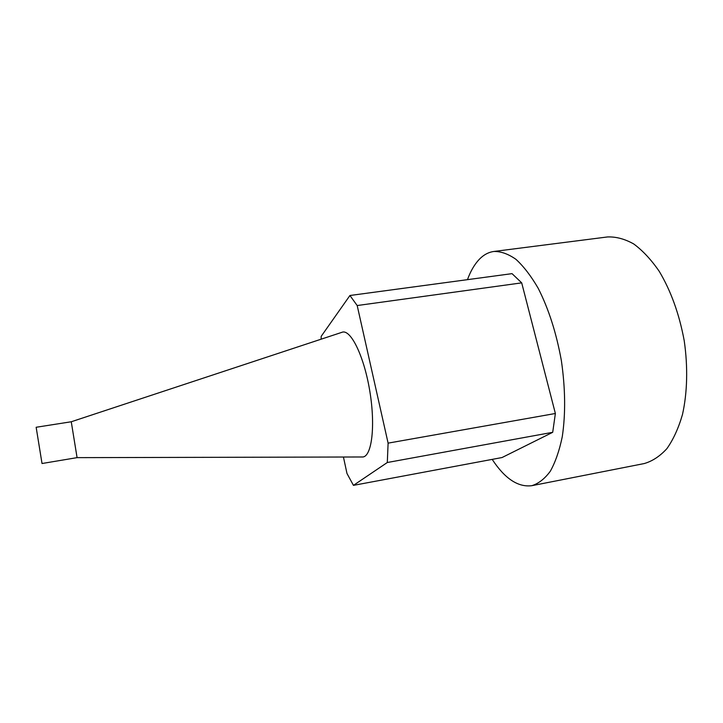 <?xml version="1.0" encoding="UTF-8"?>
<svg xmlns="http://www.w3.org/2000/svg" width="723" height="723" viewBox="0 0 723 723"><rect width="100%" height="100%" fill="white"/><g stroke="black" fill="none" stroke-linecap="round" stroke-linejoin="round"><path stroke-width="1.08" d="M361.22 456.99L363.018 456.981C371.848 455.842 375.508 425.937 369.905 391.749C364.419 357.542 351.495 330.33 342.765 332.038L341.057 332.607M343.434 457.026L346.986 473.502L353.448 485.359L387.302 462.512L388.106 443.136L357.189 305.54L349.932 295.499L321.193 336.331L321.111 339.195M349.932 295.499L512.038 273.646L521.699 282.865L357.189 305.54M387.302 462.512L552.706 432.309L502.033 457.542L353.448 485.359M388.106 443.136L555.372 413.493L521.699 282.865M467.456 279.656C470.574 271.143 474.496 264.392 479.213 259.403C483.57 254.858 488.45 252.219 493.854 251.468C500.922 251.315 508.287 253.945 515.96 259.34C523.651 266.371 531.062 276.005 538.183 288.26C548.649 308.857 556.376 333.005 561.382 360.705C565.386 388.567 565.684 413.927 562.259 436.773C559.376 450.646 555.391 462.133 550.311 471.233C544.744 478.78 538.581 483.597 531.83 485.684C518.075 487.438 504.853 478.671 492.191 459.385M555.372 413.493L552.706 432.309M493.854 251.468L607.465 236.954C615.969 236.602 624.708 238.924 633.7 243.94C642.657 250.529 651.17 259.647 659.222 271.315C670.953 290.944 679.295 314.107 684.229 340.786C688.025 367.067 687.338 392.869 682.458 414.604C678.499 428.215 673.312 439.557 666.895 448.64C659.945 456.24 652.381 461.211 644.211 463.56L531.83 485.684M71.261 421.762L77.081 457.641L42.024 463.515L36.15 427.266L71.261 421.762L342.765 332.038M77.081 457.641L363.018 456.981"/></g></svg>
